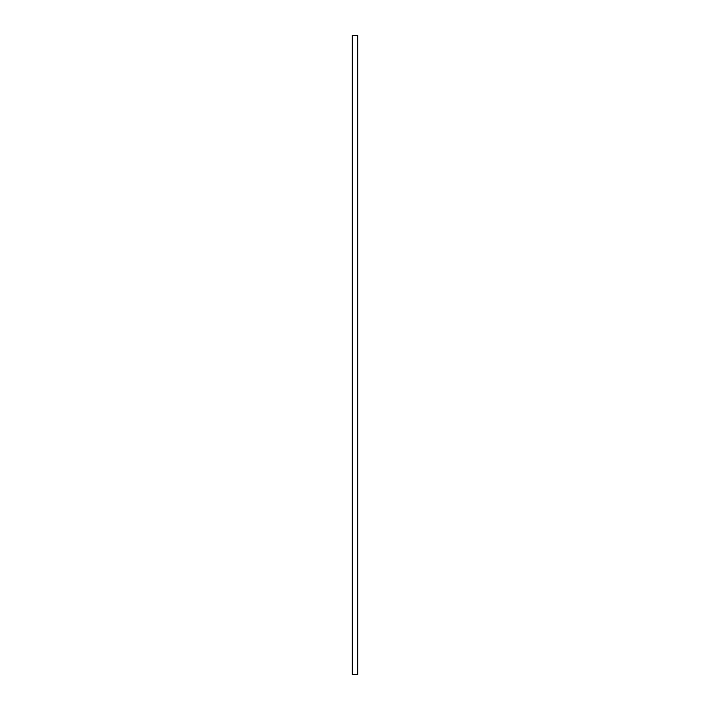 <?xml version="1.0" encoding="UTF-8"?>
<svg xmlns="http://www.w3.org/2000/svg" width="710" height="710" viewBox="0 0 710 710"><rect width="100%" height="100%" fill="white"/><g stroke="black" fill="none" stroke-linecap="round" stroke-linejoin="round"><path stroke-width="1.06" d="M352.293 35.5L352.293 674.5L357.707 674.5L357.707 35.5L352.293 35.5M352.4 35.5L352.4 674.5M357.6 35.5L357.6 674.5"/></g></svg>
